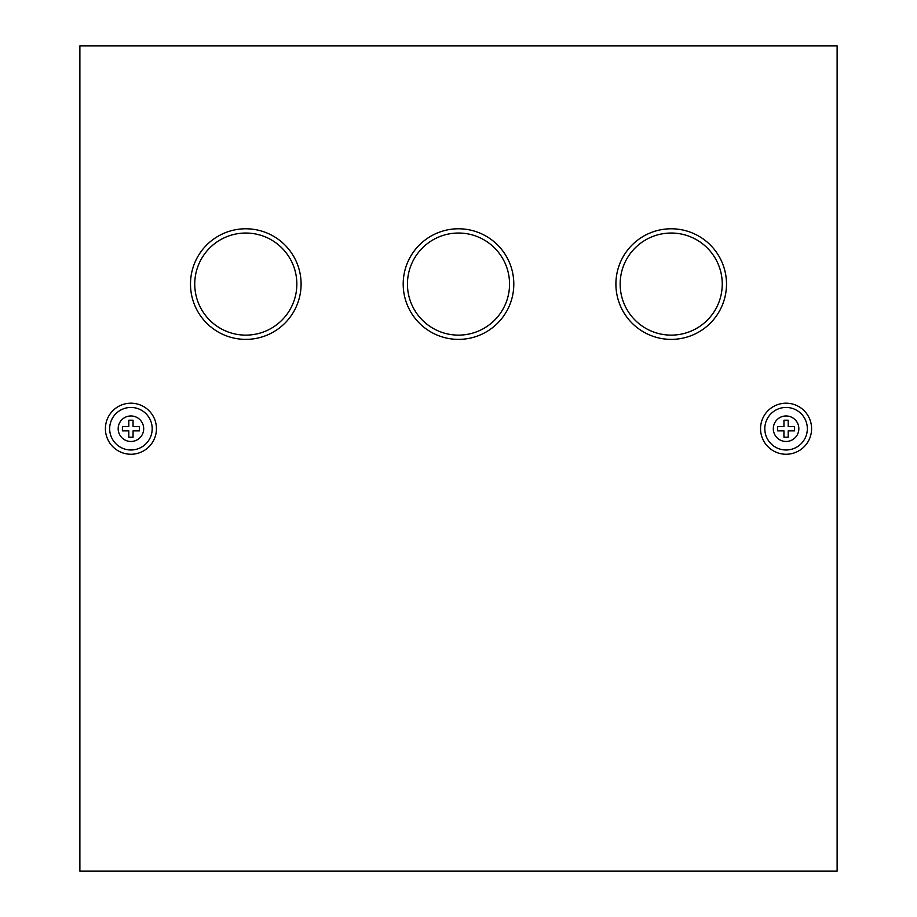 <?xml version="1.0" encoding="UTF-8"?>
<svg xmlns="http://www.w3.org/2000/svg" width="917" height="917" viewBox="0 0 917 917"><rect width="100%" height="100%" fill="white"/><g stroke="black" fill="none" stroke-linecap="round" stroke-linejoin="round"><path stroke-width="1.38" d="M152.199 428.72A21.274 21.274 0 0 1 130.936 449.995A21.274 21.274 0 0 1 109.662 428.72A21.274 21.274 0 0 0 130.936 449.995A21.274 21.274 0 0 0 152.199 428.72A21.274 21.274 0 0 0 130.936 407.446A21.274 21.274 0 0 0 109.662 428.72M807.338 428.72A21.274 21.274 0 0 1 786.064 449.995A21.274 21.274 0 0 1 764.801 428.72A21.274 21.274 0 0 0 786.064 449.995A21.274 21.274 0 0 0 807.338 428.72A21.274 21.274 0 0 0 786.064 407.446A21.274 21.274 0 0 0 764.801 428.72M156.452 428.72A25.527 25.527 0 0 0 130.936 403.193A25.527 25.527 0 0 0 105.409 428.72A25.527 25.527 0 0 0 130.936 454.247A25.527 25.527 0 0 0 156.452 428.72M811.591 428.72A25.527 25.527 0 0 0 786.064 403.193A25.527 25.527 0 0 0 760.548 428.72A25.527 25.527 0 0 0 786.064 454.247A25.527 25.527 0 0 0 811.591 428.72M245.79 228.78A55.307 55.307 0 0 1 301.097 284.087A55.307 55.307 0 0 1 245.79 339.382A55.307 55.307 0 0 1 190.495 284.087A55.307 55.307 0 0 1 245.79 228.78M245.79 335.129A51.054 51.054 0 0 0 296.844 284.087A51.054 51.054 0 0 0 245.79 233.033A51.054 51.054 0 0 0 194.748 284.087A51.054 51.054 0 0 0 245.79 335.129M458.5 228.78A55.307 55.307 0 0 1 513.807 284.087A55.307 55.307 0 0 1 458.5 339.382A55.307 55.307 0 0 1 403.193 284.087A55.307 55.307 0 0 1 458.5 228.78M458.5 335.129A51.054 51.054 0 0 0 509.554 284.087A51.054 51.054 0 0 0 458.5 233.033A51.054 51.054 0 0 0 407.446 284.087A51.054 51.054 0 0 0 458.5 335.129M671.21 228.78A55.307 55.307 0 0 1 726.505 284.087A55.307 55.307 0 0 1 671.21 339.382A55.307 55.307 0 0 1 615.903 284.087A55.307 55.307 0 0 1 671.21 228.78M671.21 335.129A51.054 51.054 0 0 0 722.252 284.087A51.054 51.054 0 0 0 671.21 233.033A51.054 51.054 0 0 0 620.156 284.087A51.054 51.054 0 0 0 671.21 335.129M79.882 871.15L837.118 871.15L837.118 45.85L79.882 45.85L79.882 871.15M128.804 420.215L128.804 426.588L122.419 426.588L122.419 430.852L128.804 430.852L128.804 437.226L133.057 437.226L133.057 430.852L139.441 430.852L139.441 426.588L133.057 426.588L133.057 420.215L128.804 420.215M783.943 420.215L783.943 426.588L777.559 426.588L777.559 430.852L783.943 430.852L783.943 437.226L788.196 437.226L788.196 430.852L794.581 430.852L794.581 426.588L788.196 426.588L788.196 420.215L783.943 420.215M118.167 428.72A12.758 12.758 0 0 0 130.936 441.478A12.758 12.758 0 0 0 143.694 428.72A12.758 12.758 0 0 0 130.936 415.963A12.758 12.758 0 0 0 118.167 428.72M773.306 428.72A12.758 12.758 0 0 0 786.064 441.478A12.758 12.758 0 0 0 798.833 428.72A12.758 12.758 0 0 0 786.064 415.963A12.758 12.758 0 0 0 773.306 428.72"/></g></svg>

